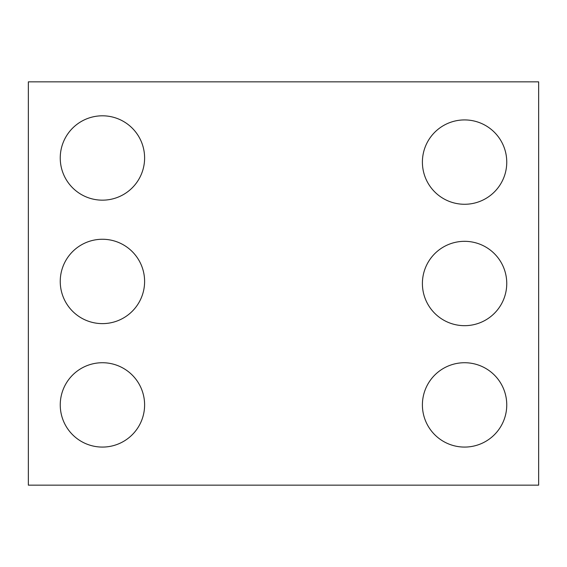 <?xml version="1.0" encoding="UTF-8"?>
<svg xmlns="http://www.w3.org/2000/svg" width="567" height="567" viewBox="0 0 567 567"><rect width="100%" height="100%" fill="white"/><g stroke="black" fill="none" stroke-linecap="round" stroke-linejoin="round"><path stroke-width="0.85" d="M538.65 485.154L28.35 485.154L28.35 81.846L538.65 81.846L538.65 485.154M144.606 157.98A42.185 42.185 0 0 0 81.336 121.451A42.185 42.185 0 0 0 81.336 194.516A42.185 42.185 0 0 0 144.606 157.98M144.606 281.445A42.185 42.185 0 0 0 81.336 244.909A42.185 42.185 0 0 0 81.336 317.974A42.185 42.185 0 0 0 144.606 281.445M144.606 404.902A42.185 42.185 0 0 0 81.336 368.373A42.185 42.185 0 0 0 81.336 441.431A42.185 42.185 0 0 0 144.606 404.902M506.756 162.098A42.185 42.185 0 0 0 443.486 125.569A42.185 42.185 0 0 0 443.486 198.627A42.185 42.185 0 0 0 506.756 162.098M506.756 283.5A42.185 42.185 0 0 0 443.486 246.971A42.185 42.185 0 0 0 443.486 320.029A42.185 42.185 0 0 0 506.756 283.5M506.756 404.902A42.185 42.185 0 0 0 443.486 368.373A42.185 42.185 0 0 0 443.486 441.431A42.185 42.185 0 0 0 506.756 404.902"/></g></svg>
